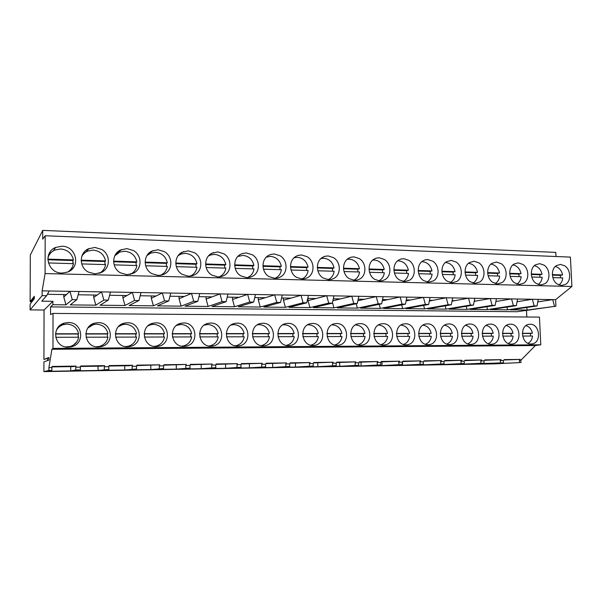 <?xml version="1.0" encoding="UTF-8"?>
<svg xmlns="http://www.w3.org/2000/svg" width="602" height="602" viewBox="0 0 602 602"><rect width="100%" height="100%" fill="white"/><g stroke="black" fill="none" stroke-linecap="round" stroke-linejoin="round"><path stroke-width="0.9" d="M59.914 325.509L62.074 324.613L67.131 324.094M78.17 333.997L78.29 337.225M76.936 341.627L71.804 346.662M68.282 347.166L71.503 346.744C85.537 343.742 82.617 321.957 68.282 322.529L64.339 323.116C50.741 326.623 54.225 347.926 68.282 347.166M53.029 313.416L52.976 348.4L540.769 344.803L539.475 317.103L53.029 313.416L50.545 314.537L50.56 306.892L52.886 304.687L52.893 301.324L44.051 310.015L30.1 309.887L30.123 304.093L34.276 298.803L34.284 296.267L30.13 301.7L30.311 255.037L42.712 230.385L42.689 239.205L45.18 235.758L45.09 273.564L42.125 290.864L69.952 291.338L72.248 299.638L65.949 304.838L63.782 297.019L63.782 294.551M531.024 343.975L531.92 343.908C541.785 343.012 540.009 323.786 530.121 324.237L529.023 324.327C519.24 325.358 521.174 344.562 531.024 343.975M312.596 323.432L310.64 323.635C298.84 325.471 301.181 346.142 313.13 345.48L314.718 345.33C326.698 343.75 324.651 322.928 312.596 323.432M337.188 345.315L338.678 345.179C350.424 343.689 348.423 323.018 336.608 323.522L334.78 323.703C323.191 325.434 325.464 345.969 337.188 345.315M470.606 344.389L471.652 344.314C482.104 343.26 480.283 323.545 469.793 324.019L468.514 324.124C458.16 325.343 460.176 344.999 470.606 344.389M449.589 344.54L450.687 344.449C461.35 343.336 459.507 323.462 448.806 323.936L447.452 324.057C436.901 325.343 438.948 345.149 449.589 344.54M428.105 344.683L429.271 344.592C440.137 343.411 438.271 323.379 427.36 323.861L425.923 323.981C415.169 325.351 417.254 345.307 428.105 344.683M383.677 344.991L384.987 344.878C396.282 343.561 394.363 323.206 383.007 323.695L381.39 323.846C370.23 325.373 372.397 345.631 383.677 344.991M210.662 323.056L208.074 323.357C195.409 325.765 198.096 346.887 210.993 346.18L213.1 345.962C226.013 343.9 223.718 322.522 210.662 323.056M156.061 346.564L158.537 346.278C171.916 343.9 169.425 322.311 155.858 322.853L152.818 323.244C139.747 326.021 142.689 347.286 156.061 346.564M183.866 346.368L186.146 346.12C199.3 343.908 196.914 322.416 183.602 322.958L180.796 323.297C167.928 325.885 170.735 347.083 183.866 346.368M98.224 322.642L94.627 323.146C81.187 326.389 84.468 347.7 98.299 346.963L101.234 346.594C115.065 343.817 112.311 322.085 98.224 322.642M127.549 346.76L130.235 346.436C143.848 343.87 141.237 322.198 127.406 322.747L124.11 323.191C110.843 326.186 113.944 347.489 127.549 346.76M288.501 345.646L290.202 345.488C302.407 343.802 300.315 322.83 288.019 323.342L285.927 323.56C273.91 325.524 276.318 346.323 288.501 345.646M263.285 345.819L265.106 345.646C277.552 343.84 275.4 322.732 262.848 323.251L260.606 323.492C248.378 325.592 250.868 346.511 263.285 345.819M237.459 346L239.415 345.804C252.095 343.877 249.875 322.627 237.075 323.154L234.667 323.424C222.213 325.667 224.794 346.699 237.459 346M360.696 345.149L362.095 345.029C373.616 343.629 371.652 323.116 360.071 323.613L358.356 323.771C346.985 325.404 349.198 345.796 360.696 345.149M511.316 344.111L512.249 344.043C522.31 343.095 520.519 323.71 510.436 324.169L509.284 324.26C499.314 325.351 501.27 344.705 511.316 344.111M491.179 344.254L492.165 344.178C502.422 343.178 500.616 323.628 490.329 324.094L489.117 324.192C478.959 325.343 480.945 344.848 491.179 344.254M406.139 344.841L407.373 344.735C418.45 343.486 416.561 323.297 405.432 323.778L403.912 323.914C392.956 325.358 395.078 345.465 406.139 344.841M540.769 344.803L535.366 345.533L520.873 360.267L520.978 362.532L494.942 363.841L43.901 371.615L43.923 361.847L48.928 360.094L48.928 357.543L43.931 359.447L44.051 310.015M43.901 371.615L48.905 370.456L48.912 367.611L51.862 367.566L52.05 366.452L76.018 366.091L75.784 367.197L80.39 367.122L80.638 366.016L104.59 365.655L104.304 366.753L108.796 366.678L109.09 365.587L132.463 365.241L132.124 366.317L136.519 366.249L136.857 365.173L159.665 364.827L159.282 365.896L163.571 365.828L163.955 364.759L186.221 364.428L185.792 365.482L189.976 365.422L190.413 364.36L212.152 364.037L211.686 365.083L215.772 365.015L216.246 363.977L237.481 363.653L236.977 364.684L240.966 364.624L241.485 363.593L262.231 363.277L261.689 364.3L265.587 364.24L266.144 363.224L286.424 362.916L265.911 363.638M52.976 348.4L51.9 349.28L48.912 367.611M48.928 357.934L43.931 359.447M47.55 360.575L47.55 358.446M33.2 300.172L32.531 300.165L31.138 301.707L30.13 301.7M49.236 290.984L46.632 295.702L41.749 301.181L52.893 301.324M46.632 295.702L42.117 295.635L30.1 309.887M65.949 304.838L52.886 304.687M47.407 294.295L66.416 294.596L69.945 291.338L79.08 291.496L76.8 299.698L72.248 299.638M66.416 294.596L63.782 297.019M42.117 295.635L42.125 290.864M31.138 301.707L34.284 297.666M32.531 300.165L34.284 297.915M61.968 246.233L55.632 247.445C42.501 252.509 47.656 273.413 61.946 273.075L67.537 272.104C81.15 267.491 76.544 246.113 61.968 246.233M52.735 251.215L48.875 254.194M51.862 367.566L51.855 370.403L47.821 371.306L70.727 370.915L75.784 370.004L75.784 367.197M71.149 270.005L72.94 265.602M73.166 263.661L72.91 260.643M48.905 370.456L51.855 370.403M51.975 366.911L73.76 366.573L76.018 366.091M70.727 366.618L70.727 370.915M535.366 345.533L51.9 349.28M520.978 362.532L499.246 363.578L483.669 363.841L503.475 362.825L464.789 364.165L484.068 363.156L483.978 360.846L480.832 360.891L481.675 359.966L465 360.222L464.172 361.155L460.966 361.2L461.787 360.267L444.758 360.523L443.96 361.463L442.327 361.493L440.687 361.516L441.484 360.575L424.094 360.839L423.319 361.787L419.97 361.84L420.745 360.891L402.979 361.155L402.234 362.118L398.817 362.171L399.555 361.208M461.711 363.623L461.734 364.218L484.068 363.156M461.734 364.218L445.533 364.496L464.27 363.488L464.172 361.155M442.387 363.917L442.417 364.549L464.27 363.488M442.417 364.549L425.885 364.835L444.05 363.826L443.96 361.463M422.679 364.21L422.702 364.887L444.05 363.826M422.702 364.887L405.838 365.173L423.402 364.172L423.319 361.787M402.482 361.794L402.595 365.233L423.402 364.172M402.595 365.233L385.378 365.527L402.309 364.526L402.234 362.118M381.954 361.862L382.067 365.58L402.309 364.526M382.067 365.58L364.496 365.881L380.765 364.887L380.69 362.449L377.198 362.502L377.913 361.531L359.364 361.817L358.679 362.795L355.112 362.848L355.797 361.87L336.834 362.156L336.179 363.141L332.53 363.202L333.184 362.208L313.8 362.502L313.175 363.503L311.309 363.533L309.443 363.555L310.068 362.554L290.239 362.855L289.652 363.864L285.837 363.924L286.417 362.916M361.004 362.186L361.11 365.941L380.765 364.887M361.11 365.941L343.17 366.249L358.747 365.256L358.679 362.795M339.618 362.509L339.716 366.309L358.747 365.256M339.716 366.309L321.393 366.626L336.24 365.632L336.179 363.141M317.773 362.848L317.864 366.686L336.24 365.632M317.864 366.686L299.149 367.002L313.236 366.016L313.175 363.503M295.454 363.187L295.544 367.062L313.236 366.016M295.544 367.062L276.423 367.393L289.705 366.415L289.652 363.864M272.661 363.533L272.736 367.453L289.705 366.415M272.736 367.453L253.194 367.792L265.64 366.821L265.587 364.24M249.356 363.894L249.431 367.852L265.64 366.821M249.431 367.852L229.452 368.198L241.011 367.228L240.966 364.624M225.539 364.255L225.607 368.266L241.011 367.228M225.607 368.266L205.177 368.612L215.809 367.656L215.772 365.015M201.188 364.624L201.241 368.68L215.809 367.656M201.241 368.68L180.352 369.041L190.014 368.085L189.976 365.422M176.281 365.008L176.326 369.109L190.014 368.085M176.326 369.109L154.955 369.47L163.594 368.529L163.571 365.828M150.801 365.399L150.839 369.545L163.594 368.529M150.839 369.545L128.971 369.921L136.534 368.981L136.519 366.249M124.734 365.798L124.757 369.989L136.534 368.981M124.757 369.989L102.37 370.373L108.811 369.447L108.796 366.678M98.043 366.204L98.058 370.448L108.811 369.447M98.058 370.448L75.145 370.84L80.397 369.929L80.39 367.122M75.784 370.004L80.397 369.929M381.111 361.877L399.562 361.208L381.412 361.478L380.69 362.449M484.475 360.297L501.165 359.672L484.821 359.921L483.978 360.846M501.165 359.672L500.3 360.59L503.37 360.538L504.243 359.627L520.256 359.386L519.368 360.289L520.873 360.267M50.56 306.892L517.035 311.723L555.902 306.2L527.299 310.053L526.615 307.487M526.803 317.006L526.502 310.376M79.08 291.496L538.226 299.367L537.067 305.944L510.458 309.857L527.299 310.053M537.067 305.944L534.147 305.906L507.629 309.827L506.899 307.11M517.554 299.006L516.35 305.665L490.427 309.631L507.629 309.827M516.35 305.665L513.363 305.62L487.537 309.601L486.762 306.719M496.409 298.645L495.168 305.38L469.966 309.405L487.537 309.601M495.168 305.38L492.105 305.334L467.009 309.368L466.189 306.305M474.79 298.276L473.496 305.079L449.054 309.165L467.009 309.368M473.496 305.079L470.373 305.041L446.044 309.135L445.156 305.861M452.666 297.9L451.327 304.778L427.691 308.924L446.044 309.135M451.327 304.778L448.129 304.74L424.606 308.886L423.665 305.395M430.031 297.508L428.639 304.469L405.846 308.675L424.606 308.886M428.639 304.469L425.366 304.431L402.693 308.645L401.677 304.883M406.862 297.11L405.417 304.16L383.512 308.427L402.693 308.645M405.417 304.16L402.061 304.115L380.291 308.39L379.192 304.341M383.135 296.703L381.638 303.837L360.673 308.164L380.291 308.39M381.638 303.837L378.199 303.784L357.377 308.126L356.188 303.747M358.837 296.289L357.279 303.506L337.308 307.9L357.377 308.126M357.279 303.506L353.758 303.453L333.937 307.863L332.477 302.497M333.944 295.86L332.327 303.167L313.401 307.63L333.937 307.863M332.327 303.167L328.722 303.115L309.947 307.592L308.036 300.594L326.713 295.74L328.722 303.115M308.427 295.424L306.757 302.821L288.922 307.359L309.947 307.592M306.757 302.821L303.062 302.768L285.393 307.313L283.459 300.232L301.023 295.296L303.062 302.768M282.278 294.98L280.54 302.46L263.872 307.073L285.393 307.313M280.54 302.46L276.747 302.407L260.252 307.035L258.296 299.864L274.685 294.852L276.747 302.407M255.466 294.521L253.653 302.099L238.211 306.779L260.252 307.035M253.653 302.099L249.77 302.046L234.509 306.742L232.515 299.487L247.67 294.386L249.77 302.046M227.955 294.047L226.081 301.722L211.927 306.486L234.509 306.742M226.081 301.722L222.093 301.67L208.126 306.441L206.11 299.104L219.963 293.911L222.093 301.67M199.736 293.565L197.787 301.339L184.995 306.185L208.126 306.441M197.787 301.339L193.693 301.286L181.097 306.14L179.057 298.705L191.534 293.422L193.693 301.286M170.765 293.069L168.741 300.947L157.385 305.869L181.097 306.14M168.741 300.947L164.542 300.887L153.397 305.824L151.32 298.299L162.344 292.926L164.542 300.887M141.026 292.557L138.919 300.541L129.076 305.553L153.397 305.824M138.919 300.541L134.6 300.481L124.983 305.5L122.883 297.885L132.372 292.414L134.6 300.481M110.475 292.038L108.285 300.127L100.045 305.222L124.983 305.5M108.285 300.127L103.853 300.067L95.846 305.176L93.709 297.456L101.587 291.88L103.853 300.067M76.8 299.698L70.253 304.883L95.846 305.176M555.992 256.512L555.789 252.381L42.712 230.385M538.226 299.367L555.586 299.661L571.9 286.484L570.418 257.099L45.18 235.758M571.9 286.484L45.09 273.564M384.407 259.492L379.192 257.791L376.446 258.1L374.045 259.123C367.197 262.848 367.559 275.159 374.662 279.336L379.915 280.999L382.323 280.743L385.047 279.606C391.797 275.791 391.398 263.699 384.407 259.492M408.893 260.365L403.799 258.687L401.218 258.973L398.78 260.004C392.113 263.691 392.504 275.844 399.442 279.975L404.574 281.608L409.571 280.231C416.148 276.468 415.726 264.519 408.893 260.365M328.098 255.933L324.967 256.309L322.68 257.295C315.456 261.102 315.757 273.729 323.206 278.019L328.722 279.719L331.469 279.411L334.125 278.297C341.244 274.392 340.898 261.998 333.576 257.679L328.098 255.933M353.968 256.873L351.034 257.22L348.686 258.22C341.65 261.99 341.989 274.452 349.258 278.681L354.638 280.366L357.212 280.08L359.906 278.959C366.836 275.099 366.467 262.863 359.311 258.597L353.968 256.873M479.689 282.029C485.776 278.395 485.287 266.867 478.899 262.863L474.15 261.253L469.492 262.532C463.322 266.092 463.773 277.815 470.267 281.789L475.046 283.369L479.689 282.029M501.97 282.601C507.907 279.004 507.403 267.612 501.15 263.661L496.499 262.066L491.954 263.33C485.942 266.852 486.416 278.44 492.767 282.368L497.44 283.926L501.97 282.601M432.793 261.223L427.819 259.56L425.388 259.816L422.92 260.869C416.426 264.511 416.84 276.521 423.62 280.592L428.632 282.21L433.508 280.848C439.919 277.123 439.475 265.316 432.793 261.223M456.12 262.051L451.259 260.418L446.481 261.712C440.152 265.309 440.589 277.176 447.226 281.202L452.117 282.797L456.873 281.45C463.119 277.77 462.652 266.099 456.12 262.051M157.987 249.732L151.599 251.192C143.05 255.293 143.141 268.959 151.787 273.617L158.221 275.475L162.517 274.843L164.579 273.948C173.007 269.741 172.857 256.339 164.369 251.644L157.987 249.732M188.26 250.838L182.052 252.276C173.745 256.324 173.873 269.801 182.301 274.399L188.561 276.228L192.527 275.671L194.755 274.715C202.942 270.569 202.754 257.347 194.476 252.72L188.26 250.838M88.11 248.927C79.035 253.133 79.043 267.183 88.155 271.984L94.95 273.895L101.685 272.33C110.625 268.01 110.557 254.24 101.61 249.409L94.875 247.437L88.11 248.927M120.302 250.071C111.49 254.225 111.543 268.086 120.415 272.811L127.022 274.7L133.576 273.15C142.253 268.891 142.14 255.301 133.426 250.545L126.871 248.596L120.302 250.071M280.103 255.775L274.346 253.969L270.75 254.45L268.627 255.361C260.997 259.266 261.238 272.217 269.056 276.627L274.851 278.38L278.011 277.989L280.555 276.92C288.072 272.924 287.786 260.207 280.103 255.775M307.186 256.738L301.572 254.962L298.216 255.391L296.003 256.339C288.576 260.199 288.855 272.984 296.477 277.326L302.136 279.057L305.079 278.711L307.682 277.62C314.996 273.669 314.68 261.118 307.186 256.738M217.721 251.907L211.686 253.337C203.611 257.332 203.785 270.629 211.994 275.159L218.097 276.965L221.762 276.476L224.117 275.475C232.071 271.374 231.853 258.326 223.778 253.766L217.721 251.907M246.406 252.953L242.538 253.487L240.537 254.36C232.688 258.311 232.891 271.434 240.905 275.904L246.85 277.68L250.251 277.244L252.705 276.205C260.44 272.157 260.184 259.281 252.313 254.781L246.406 252.953M539.685 263.638L535.351 264.88C529.625 268.326 530.144 279.652 536.224 283.482L540.694 285.002L545.013 283.708C550.664 280.186 550.123 269.049 544.133 265.189L539.685 263.638M518.345 262.856L513.905 264.112C508.035 267.597 508.539 279.057 514.748 282.932L519.315 284.468L523.74 283.166C529.534 279.606 529.007 268.334 522.89 264.436L518.345 262.856M557.219 284.024L561.591 285.521L565.812 284.242C571.328 280.758 570.764 269.741 564.902 265.933L560.552 264.398L556.316 265.625C550.732 269.041 551.266 280.231 557.219 284.024M503.475 362.825L503.37 360.538M500.397 362.878L500.3 360.59M519.466 362.562L519.368 360.289M555.586 299.661L555.902 306.2M499.224 363.044L499.246 363.578M503.889 360.004L520.256 359.386M517.065 301.715L532.364 299.262L534.147 305.906M537.774 301.911L552.711 299.615L554.472 306.185M104.59 365.662L101.798 366.144L80.533 366.475M104.312 369.523L104.304 366.753M91.06 324.839L96.418 324.177M100.459 346.76L104.695 343.494M93.701 295.025L93.709 297.456M97.072 295.078L78.17 294.777M86.44 251.711L83.008 253.668M102.159 272.066L104.131 268.748M132.463 365.241L129.167 365.73L108.97 366.039M132.147 369.056L132.124 366.317M121.002 324.538L125.035 324.275M128.693 346.699L132.056 344.472M122.868 295.477L122.883 297.885M126.939 295.544L109.594 295.273M118.925 252.441L116.081 253.66M132.53 273.647L134.359 271.224M159.665 364.827L136.722 365.61M159.312 368.605L159.282 365.896M149.951 324.425L152.983 324.365M156.415 346.556L159.018 344.991M151.298 295.928L151.32 298.299M156.031 296.003L140.183 295.755M150.312 253.284L148.084 254.006M162.292 274.911L163.812 273.188M186.221 364.428L163.797 365.196M185.83 368.153L185.792 365.482M178.011 324.41L180.261 324.463M183.572 346.368L185.536 345.262M179.027 296.365L179.057 298.705M184.393 296.447L169.952 296.222M180.705 254.187L179.057 254.578M191.421 275.964L192.595 274.775M212.152 364.037L190.232 364.797M211.723 367.724L211.686 365.083M205.274 324.463L206.892 324.553M210.143 346.158L211.573 345.375M206.08 296.786L206.11 299.104M212.039 296.884L198.953 296.673M210.188 255.113L209.075 255.301M219.926 276.867L220.738 276.107M237.481 363.653L216.05 364.398M237.022 367.295L236.977 364.684M236.135 345.924L237.098 345.405M232.899 324.651L231.808 324.546M232.477 297.2L232.515 299.487M239.009 297.305L227.21 297.117M238.821 256.053L238.181 256.121M247.783 277.665L248.265 277.244M262.231 363.277L241.274 364.014M261.735 366.881L261.689 364.3M261.539 345.683L262.118 345.375M258.303 324.741L257.656 324.659M258.25 297.606L258.296 299.864M265.309 297.719L254.744 297.554M285.89 366.475L285.837 363.924M283.414 298.005L283.459 300.232M290.984 298.118L281.585 297.975M310.068 362.562L289.998 363.269M309.503 366.084L309.443 363.555M307.983 298.389L308.036 300.594M316.042 298.517L307.757 298.381M333.184 362.208L313.544 362.908M332.597 365.692L332.53 363.202M332.861 300.752L351.779 296.169L353.758 303.453M340.514 298.901L333.297 298.788M355.797 361.87L336.563 362.562M355.18 365.316L355.112 362.848M357.874 300.759L376.25 296.59L378.199 303.784M364.413 299.277L358.213 299.179M377.913 361.539L359.085 362.216M377.273 364.947L377.198 362.502M382.27 300.812L400.134 296.997L402.061 304.115M387.756 299.638L382.533 299.563M398.893 364.586L398.817 362.171M406.079 300.91L423.462 297.396L425.366 304.431M410.579 299.999L406.282 299.931M420.745 360.891L402.67 361.546M420.061 364.225L419.97 361.84M429.324 301.03L446.255 297.787L448.129 304.74M432.876 300.353L429.474 300.3M441.484 360.575L423.778 361.223M440.777 363.879L440.687 361.516M452.027 301.181L468.522 298.171L470.373 305.041M454.683 300.691L452.132 300.654M461.787 360.267L444.434 360.914M461.064 363.54L460.966 361.2M474.21 301.339L490.284 298.539L492.105 305.334M476.016 301.03L474.271 301M481.683 359.973L464.661 360.598M480.93 363.209L480.832 360.891M495.882 301.519L511.557 298.908L513.363 305.62M496.876 301.354L495.913 301.339M480.652 363.337L480.674 363.894M59.779 326.412L57.544 328.113M68.259 347.166L70.946 346.285M55.504 333.794L78.629 333.771C77.199 327.812 73.316 324.583 66.972 324.087L63.323 324.636C60.192 325.652 57.852 327.586 56.317 330.43M65.588 346.91L69.99 346.579C74.783 345.096 77.666 341.974 78.636 337.225L55.708 337.286M78.162 337.233L78.125 334.012L78.629 333.771M55.482 334.042L78.125 334.012M48.92 255.429L48.085 256.7M68.921 271.472L69.922 270.328M47.836 259.123L73.421 259.906C71.849 253.374 67.582 249.732 60.621 248.972L54.752 250.093C51.23 251.741 48.935 254.39 47.889 258.04M67.672 272.051C70.855 270.065 72.767 267.273 73.421 263.668L48.378 262.946M72.97 263.661L72.887 260.531L73.421 259.906M47.844 259.771L72.887 260.531M90.616 325.772L88.968 326.653M97.667 346.948L99.383 346.428C104.154 345.006 107.021 341.913 107.976 337.15L86.018 337.21M85.808 333.764L107.961 333.734C106.546 327.849 102.754 324.666 96.576 324.177L93.242 324.651L87.915 327.962M95.966 346.76L99.383 346.428M107.382 337.15L107.337 333.982L107.961 333.734M85.793 334.005L107.337 333.982M82.737 254.955L82.007 255.715M100.075 273.052L100.835 272.345M81.187 260.147L105.591 260.899C104.048 254.458 99.887 250.861 93.114 250.116L87.749 251.079C85.078 252.223 83.061 254.059 81.714 256.58M99.195 273.346C102.761 271.434 104.898 268.522 105.606 264.609L81.729 263.917M105.011 264.594L104.921 261.509L105.591 260.899M81.202 260.786L104.921 261.509M120.317 325.464L119.204 325.9M126.428 346.714L127.12 346.534M115.336 333.726L136.564 333.704C135.164 327.894 131.454 324.749 125.427 324.267L122.372 324.674L118.459 326.638M125.366 346.579L128.075 346.278C132.809 344.916 135.646 341.846 136.586 337.075L115.546 337.128M135.871 337.075L135.819 333.944L136.564 333.704M115.321 333.967L135.819 333.944M115.509 254.962L115.027 255.331M130.642 274.286L131.108 273.918M113.605 261.14L136.887 261.855C135.36 255.504 131.304 251.96 124.712 251.23L119.79 252.065L114.794 255.797M130.13 274.407C133.922 272.586 136.18 269.621 136.91 265.52L114.139 264.857M136.172 265.497L136.075 262.457L136.887 261.855M113.62 261.772L136.075 262.457M148.957 325.336L148.401 325.501M144.119 333.696L164.451 333.674C163.074 327.932 159.447 324.824 153.563 324.35L150.756 324.711L147.949 325.885M153.939 346.383L156.069 346.12C160.757 344.818 163.563 341.778 164.481 337L144.337 337.052M163.669 337.007L163.609 333.907L164.451 333.674M144.104 333.937L163.609 333.907M145.127 262.111L167.333 262.796C165.828 256.527 161.87 253.028 155.459 252.313L150.929 253.036L146.963 255.534M160.433 275.332C164.316 273.586 166.634 270.607 167.371 266.408L145.654 265.775M166.506 266.377L166.4 263.375L167.333 262.796M145.142 262.728L166.4 263.375M172.187 333.666L191.662 333.643C190.3 327.97 186.748 324.899 181.014 324.433L176.491 325.441M181.744 346.18L183.392 345.962C188.027 344.705 190.796 341.695 191.699 336.932L172.405 336.985M190.781 336.932L190.714 333.877L191.662 333.643M172.172 333.899L190.714 333.877M175.784 263.051L196.974 263.706C195.492 257.521 191.624 254.074 185.378 253.367L181.194 253.999L178.177 255.632M190.066 276.175C193.972 274.482 196.29 271.517 197.02 267.265L176.311 266.663M196.026 267.235L195.913 264.278L196.974 263.706M175.799 263.661L195.913 264.278M199.555 333.628L218.21 333.613C216.87 328.007 213.401 324.975 207.795 324.516L204.176 325.17M208.834 345.984L210.075 345.804C214.651 344.6 217.382 341.612 218.263 336.864L199.781 336.909M217.239 336.864L217.172 333.839L218.21 333.613M199.54 333.862L217.172 333.839M205.621 263.969L225.833 264.587C224.365 258.484 220.595 255.09 214.508 254.39L210.64 254.955L208.45 255.978M219.008 276.95C222.883 275.302 225.171 272.36 225.885 268.108L206.147 267.536M224.779 268.078L224.659 265.151L225.833 264.587M205.636 264.571L224.659 265.151M226.262 333.598L244.134 333.583C242.809 328.045 239.408 325.05 233.937 324.598L231.063 325.02M235.487 345.759L236.127 345.653C240.642 344.487 243.328 341.53 244.186 336.789L226.487 336.842M243.08 336.796L242.997 333.809L244.134 333.583M226.247 333.832L242.997 333.809M234.66 264.865L253.939 265.452C252.501 259.432 248.814 256.076 242.884 255.391L237.82 256.49M247.264 277.688C251.072 276.07 253.314 273.15 254.006 268.928L235.186 268.379M252.787 268.891L252.659 266.001L253.939 265.452M234.682 265.452L252.659 266.001M252.328 333.568L269.44 333.553C268.131 328.082 264.805 325.125 259.462 324.674L257.385 324.899M261.569 345.495C266.024 344.367 268.665 341.447 269.508 336.729L252.554 336.774M268.304 336.729L268.221 333.779L269.44 333.553M252.313 333.801L268.221 333.779M262.946 265.73L281.33 266.295C279.907 260.35 276.303 257.039 270.524 256.369L266.332 257.114M274.843 278.38C278.553 276.785 280.743 273.902 281.405 269.719L263.465 269.199M280.08 269.681L279.945 266.829L281.33 266.295M262.961 266.317L279.945 266.829M277.77 333.546L294.16 333.523C292.865 328.12 289.607 325.193 284.392 324.749L282.458 324.952M286.176 345.382L286.432 345.345C290.811 344.254 293.415 341.364 294.235 336.661L278.004 336.706M292.948 336.661L292.858 333.749L294.16 333.523M277.755 333.764L292.858 333.749M290.495 266.573L308.028 267.115C306.621 261.245 303.099 257.972 297.471 257.317L294.032 257.814M301.76 279.042C305.364 277.469 307.479 274.617 308.111 270.501L291.007 270.005M306.681 270.456L306.546 267.642L308.028 267.115M290.518 267.153L306.546 267.642M302.618 333.516L318.315 333.493C317.036 328.15 313.845 325.261 308.743 324.824L307.502 324.907M310.73 345.187C315.042 344.133 317.593 341.266 318.39 336.593L302.851 336.638M317.028 336.601L316.923 333.719L318.315 333.493M302.603 333.734L316.923 333.719M317.337 267.401L334.057 267.913C332.673 262.118 329.234 258.89 323.733 258.243L320.964 258.559M328.022 279.682C331.506 278.116 333.546 275.31 334.148 271.254L317.848 270.78M332.628 271.209L332.485 268.432L334.057 267.913M317.359 267.973L332.485 268.432M326.886 333.485L341.913 333.47C340.649 328.188 337.526 325.328 332.537 324.892M334.72 344.991C338.828 343.892 341.259 341.071 341.996 336.533L327.127 336.571M340.559 336.541L340.454 333.689L341.913 333.47M326.878 333.704L340.454 333.689M343.509 268.206L359.447 268.695C358.077 262.969 354.713 259.786 349.348 259.146L347.173 259.327M353.652 280.291C357.016 278.734 358.98 275.964 359.544 271.991L344.02 271.54M357.934 271.946L357.791 269.199L359.447 268.695M343.531 268.77L357.791 269.199M350.597 333.463L364.985 333.44C363.736 328.218 360.673 325.396 355.797 324.967L355.323 324.975M358.152 344.795C362.08 343.652 364.383 340.875 365.075 336.473L350.838 336.51M363.563 336.48L363.45 333.658L364.985 333.44M350.59 333.674L363.45 333.658M369.026 268.989L384.219 269.455C382.864 263.796 379.569 260.651 374.339 260.026L372.683 260.124M378.666 280.886C381.901 279.328 383.783 276.604 384.317 272.714L369.53 272.285M382.624 272.668L382.481 269.952L384.219 269.455M369.049 269.545L382.481 269.952M373.767 333.433L387.545 333.418C386.303 328.256 383.308 325.456 378.538 325.035L378.387 325.035M381.058 344.607C384.798 343.418 386.996 340.687 387.635 336.413L374.015 336.45M386.055 336.42L385.942 333.636L387.545 333.418M373.759 333.651L385.942 333.636M393.911 269.749L408.389 270.2C407.057 264.609 403.837 261.501 398.727 260.884L397.538 260.922M403.092 281.45C406.192 279.9 407.998 277.221 408.502 273.421L394.415 273.007M406.726 273.368L406.576 270.689L408.389 270.2M393.941 270.306L406.576 270.689M396.425 333.41L409.601 333.395C408.412 328.353 405.515 325.592 400.917 325.103M403.445 344.412C407.02 343.193 409.104 340.506 409.706 336.36L396.673 336.39M408.058 336.36L407.938 333.606L409.601 333.395M396.417 333.621L407.938 333.606M418.202 270.501L431.988 270.923C430.671 265.399 427.518 262.329 422.529 261.719L421.761 261.727M426.938 281.999C429.911 280.449 431.634 277.823 432.108 274.106L418.699 273.714M430.257 274.053L430.099 271.404L431.988 270.923M418.224 271.043L430.099 271.404M418.571 333.38L431.182 333.365C430.054 328.511 427.3 325.787 422.935 325.178M425.343 344.224C428.752 342.974 430.731 340.333 431.288 336.3L418.826 336.33M429.58 336.307L429.459 333.576L431.182 333.365M418.571 333.591L429.459 333.576M441.898 271.224L455.037 271.63C453.727 266.174 450.642 263.142 445.766 262.54L445.382 262.532M450.228 282.534C453.073 280.983 454.713 278.402 455.157 274.775L442.402 274.407M453.231 274.723L453.073 272.104L455.037 271.63M441.928 271.765L453.073 272.104M440.243 333.357L452.298 333.342C451.222 328.662 448.61 325.968 444.457 325.261M446.759 344.035C450.01 342.756 451.891 340.16 452.411 336.247L440.491 336.277M450.642 336.247L450.514 333.553L452.298 333.342M440.235 333.568L450.514 333.553M465.037 271.938L477.544 272.322C476.257 266.927 473.232 263.932 468.469 263.337L468.424 263.337M472.976 283.053C475.693 281.503 477.258 278.959 477.672 275.43L465.534 275.076M475.678 275.37L475.52 272.781L477.544 272.322M465.068 272.465L475.52 272.781M461.433 333.335L472.969 333.32C471.945 328.805 469.455 326.149 465.504 325.351M467.716 343.847C470.809 342.546 472.6 339.995 473.082 336.187L461.689 336.217M471.253 336.194L471.125 333.523L472.969 333.32M461.425 333.538L471.125 333.523M487.635 272.631L499.532 272.999C498.313 267.8 495.438 264.842 490.916 264.135M495.205 283.55C497.794 281.999 499.284 279.509 499.668 276.07L488.132 275.739M497.613 276.009L497.448 273.451L499.532 272.999M487.665 273.157L497.448 273.451M482.172 333.312L493.196 333.297C492.225 328.933 489.855 326.314 486.092 325.441M488.222 343.659C491.164 342.335 492.865 339.829 493.316 336.134L482.428 336.164M491.435 336.142L491.3 333.5L493.196 333.297M482.164 333.516L491.3 333.5M509.713 273.308L521.031 273.654C519.872 268.665 517.156 265.753 512.874 264.925M516.93 284.031C519.398 282.488 520.805 280.043 521.166 276.694L510.203 276.378M519.052 276.634L518.879 274.106L521.031 273.654M509.743 273.827L518.879 274.106M502.474 333.29L513.009 333.275C512.076 329.061 509.819 326.487 506.237 325.539M508.291 343.471C511.098 342.132 512.708 339.671 513.13 336.082L502.73 336.112M511.196 336.089L511.06 333.478L513.009 333.275M502.467 333.485L511.06 333.478M531.28 273.97L542.041 274.301C540.95 269.508 538.376 266.641 534.32 265.708M538.158 284.498C540.506 282.955 541.845 280.562 542.184 277.304L531.762 277.003M540.009 277.244L539.836 274.745L542.041 274.301M531.31 274.482L539.836 274.745M522.34 333.267L532.409 333.252C531.513 329.181 529.369 326.645 525.952 325.644M527.946 343.283C530.618 341.928 532.145 339.513 532.537 336.036L522.604 336.059M530.558 336.036L530.415 333.455L532.409 333.252M522.34 333.463L530.415 333.455M552.358 274.617L562.584 274.933C561.546 270.321 559.107 267.506 555.27 266.483M558.919 284.949C561.154 283.414 562.418 281.066 562.727 277.906L552.839 277.62M560.5 277.838L560.327 275.362L562.584 274.933M552.388 275.122L560.327 275.362M62.074 324.613L64.339 323.116M53.473 250.748L55.632 247.445M531.145 343.975L531.92 343.908M94.619 323.154L91.73 324.621M86.041 251.877L89.081 248.475M124.102 323.191L121.356 324.335M117.789 252.825L121.551 249.499M152.818 323.244L151.042 323.868M148.649 253.773L153.089 250.522M179.358 254.277L183.738 251.523M208.074 323.357L207.464 323.522M212.544 346.06L213.1 345.962M210.015 254.45L213.537 252.516M238.701 345.917L239.415 345.804M264.293 345.766L265.106 345.646M289.329 345.608L290.202 345.488M296.447 256.098L298.193 255.398M313.808 345.45L314.718 345.33M323.59 256.821L324.937 256.324M337.752 345.292L338.678 345.179M349.973 257.573L350.996 257.227M361.17 345.134L362.095 345.029M375.648 258.356L376.393 258.115M384.068 344.984L384.987 344.878M400.646 259.138L401.158 258.988M406.47 344.826L407.373 344.735M428.383 344.675L429.271 344.592M449.822 344.532L450.687 344.449M470.809 344.389L471.652 344.314M491.345 344.246L492.165 344.178M511.459 344.111L512.249 344.043M68.914 347.015L69.99 346.579M126.465 346.707L128.075 346.278M154.533 346.474L156.069 346.12M176.71 325.276L177.417 325.057M182.052 346.233L183.136 346.015M204.274 325.103L204.838 324.945M208.962 346.007L209.586 345.894M231.093 324.997L231.469 324.907"/></g></svg>
